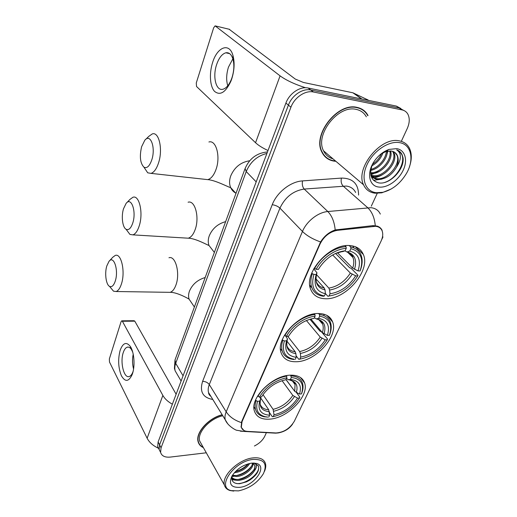 <?xml version="1.0" encoding="UTF-8"?>
<svg xmlns="http://www.w3.org/2000/svg" width="517" height="517" viewBox="0 0 517 517"><rect width="100%" height="100%" fill="white"/><g stroke="black" fill="none" stroke-linecap="round" stroke-linejoin="round"><path stroke-width="0.78" d="M318.608 313.522C299.802 312.643 275.38 338.525 281.132 352.82C283.374 358.972 288.46 361.945 296.39 361.738C315.396 361.603 338.667 336.354 332.625 321.936C330.512 316.501 325.839 313.696 318.608 313.522L319.493 314.536L319.661 316.178C329.542 318.168 332.793 324.547 329.413 335.32L329.697 334.602C331.41 330.008 331.649 325.917 330.421 322.324C328.722 317.845 325.077 315.254 319.493 314.536M290.186 375.187C272.369 375.458 249.724 398.31 254.403 411.021C256.458 417.038 261.641 419.739 269.932 419.132C287.93 418.007 309.496 395.725 304.603 382.948C302.658 377.546 297.85 374.961 290.186 375.187M349.919 245.588C329.982 243.216 303.447 273.034 310.627 289.158C313.056 295.323 317.987 298.516 325.426 298.736C345.595 299.879 370.902 270.785 363.335 254.461C361.047 249.116 356.581 246.157 349.919 245.588M375.588 226.304L337.362 230.336C329.756 231.745 323.997 236.275 320.094 243.914L242.034 421.672L241.329 427.204C242.111 429.756 244.16 431.152 247.469 431.398L276.007 432.962C283.781 432.438 289.888 428.535 294.322 421.258L381.01 241.245C382.884 237.219 383.226 233.697 382.037 230.672C380.867 228.081 378.715 226.627 375.588 226.304M367.458 115.11L368.033 115.524C365.674 111.149 362.003 108.434 357.014 107.374C337.491 102.243 312.255 134.84 321.832 152.017C324.372 157.22 328.495 160.264 334.208 161.142L335.888 161.304M324.728 156.354L325.93 157.097M222.155 414.744C208.319 418.124 195.239 432.962 198.127 441.751C198.883 444.458 200.635 446.417 203.394 447.632M198.282 442.268L198.722 442.746M243.908 430.461L241.109 427.197L241.704 421.497L320.585 241.956C324.321 236.017 329.193 232.023 335.19 229.962L372.97 225.625L377.171 226.097C379.556 226.905 381.21 228.34 382.141 230.395M400.875 108.499L396.397 106.095L308.138 88.026C300.112 86.139 289.339 93.403 285.901 103.077L158.124 441.964L159.591 444.859L159.126 449.473L160.296 451.8L159.126 449.473L159.591 444.859L288.408 105.125L159.591 444.859L161.065 447.774L160.593 452.388C161.711 455.994 164.936 457.558 170.261 457.086L206.296 452.795M308.138 88.026L310.749 89.997C302.697 88.11 291.879 95.419 288.408 105.125C291.879 95.419 302.697 88.11 310.749 89.997L399.189 107.988L310.749 89.997L313.38 91.987C305.308 90.107 294.438 97.455 290.935 107.193L161.065 447.774M403.68 110.399L399.189 107.988L403.68 110.399M254.409 445.997C259.25 443.567 262.681 440.335 264.71 436.309L266.404 432.651M371.29 206.18L377.236 193.326M401.315 141.348L407.209 128.61C409.697 122.981 409.897 118.141 407.823 114.089C406.524 111.846 404.585 110.451 402.006 109.895L313.38 91.987M362.96 110.192L361.939 109.177M158.124 441.964L157.672 446.572L158.842 448.905M212.59 62.583C217.205 46.95 229.445 42.071 232.993 55.603C234.815 62.719 234.375 70.538 231.694 79.069L230.918 81.175C225.593 92.491 220.132 95.884 214.529 91.36C209.921 86.449 209.075 73.44 212.59 62.583M231.939 77.802C234.072 71.023 234.421 64.806 232.973 59.151C231.461 54.369 229.083 52.249 225.832 52.792C222.006 53.942 218.937 57.885 216.61 64.625C212.435 76.716 216.009 91.218 222.898 89.254C226.162 88.355 228.973 85.098 231.325 79.482L231.939 77.802M227.758 85.79C226.103 80.245 226.343 74.015 228.475 67.1L232.87 58.809M305.605 87.767C294.709 84.271 286.198 80.303 280.078 75.857L215.111 25.863L213.657 27.802L196.273 82.985L196.544 86.507L255.547 142.724L280.078 75.857M268.013 150.518C262.546 147.985 258.39 145.387 255.547 142.724M229.141 29.243L295.259 79.049L303.35 82.442L352.878 92.789L367.968 99.943M376.324 192.705L382.787 192.324C392.313 189.868 400.132 183.684 406.259 173.777C414.524 160.134 411.558 144.353 399.473 142.627C388.493 140.611 372.835 151.365 366.805 165.13C360.608 178.876 365.403 191.594 376.324 192.705M409.425 166.829C411.868 159.792 411.907 153.678 409.548 148.476C407.467 144.288 404.029 141.748 399.24 140.85C380.622 136.398 354.959 168.536 363.561 184.808C365.797 189.713 369.636 192.511 375.071 193.209L381.83 192.815L391.136 189.035M366.346 116.823C364.149 112.829 360.75 110.347 356.161 109.384C338.04 104.667 314.659 134.892 323.564 150.835C325.561 154.971 328.709 157.646 333.006 158.855M361.764 109.442L360.659 108.525M367.8 115.73C365.467 111.401 361.829 108.712 356.892 107.665C337.575 102.592 312.598 134.847 322.078 151.849C324.592 156.994 328.67 159.999 334.318 160.871L335.539 161.007M393.224 151.546L394.006 152.916C398.529 161.575 384.377 178.733 373.513 176.323L370.947 175.528M392.61 151.332L393.062 152.198C397.592 160.858 383.472 177.99 372.608 175.58L370.857 175.127M372.505 164.257C368.873 174.294 370.838 180.485 378.412 182.818C389.469 185.364 404.798 169.221 403.034 157.801L402.071 154.654C400.933 152.295 399.13 150.686 396.649 149.827C401.696 153.31 401.619 159.165 396.41 167.379C391.382 175.664 384.965 179.638 377.151 179.309C374.444 178.882 372.337 177.467 370.851 175.076M394.872 152.45L396.862 155.074C401.366 163.747 387.123 180.956 376.24 178.559L371.012 175.799M383.065 152.425C381.126 158.318 377.384 162.797 371.846 165.854M381.552 153.51C379.607 158.047 376.589 161.634 372.498 164.277M387.246 150.117L387.285 150.57M387.298 151.145C387.479 158.822 379.291 168.943 370.728 170.352M386.38 150.518L386.367 151.171M386.354 151.378C385.902 158.693 378.722 167.489 370.87 169.402M390.568 150.932C393.864 159.598 381.1 175.005 370.631 173.46M389.812 150.893C392.241 159.378 380.738 173.441 370.599 172.775M396.41 167.379C398.465 162.803 398.756 158.803 397.276 155.384C396.093 152.974 394.135 151.533 391.395 151.048L385.792 151.546L380.499 154.35M396.694 148.625L389.01 149.439C383.388 151.462 378.58 155.262 374.579 160.839C366.23 172.413 368.873 186.275 378.935 187.051C387.265 188.117 398.439 180.362 403.17 170.28C408.023 160.218 405.179 149.956 396.694 148.625M323.81 155.281L324.935 156.128M399.24 151.171L401.728 154.396C405.851 162.635 396.436 178.792 384.654 182.449M381.953 179.102L373.571 180.355M382.968 174.352C379.885 176.31 376.796 177.454 373.694 177.783M373.358 177.816L371.775 177.854M379.678 171.237L370.792 174.765M387.899 151.035L386.522 155.804M383.175 152.347L382.754 153.394M141.613 146.731C139.409 156.425 140.191 163.249 143.946 167.198C146.99 168.665 149.633 166.144 151.862 159.643C155.85 147.448 150.382 132.998 144.792 140.275L141.613 146.731M145.723 139.364L148.857 136.314L152.269 133.922C158.958 131.415 163.049 149.219 158.622 162.648C156.632 168.781 154.098 172.355 151.035 173.376L147.713 172.814L144.314 167.747M313.922 274.417L312.326 273.7C310.575 278.896 310.387 283.484 311.757 287.458C313.703 292.512 317.554 295.44 323.319 296.247L324.385 295.963C314.123 293.83 310.633 286.651 313.922 274.417L316.152 274.495C313.302 285.294 316.391 291.704 325.419 293.714L325.031 289.934L324.262 288.008L315.952 278.883M313.754 268.853L316.973 272.789L316.152 274.495M314.168 268.116L316.197 269.299C322.117 258.125 335.559 248.787 346.228 248.393L345.123 250.797L335.559 253.427L349.654 267.741L351.095 268.291L357.984 275.27L357.745 275.897C350.371 287.478 340.787 294.186 328.98 296.028L327.914 296.312L325.4 293.533M309.922 286.386L311.77 287.484M312.326 273.7L311.764 273.086M346.228 248.393L346.041 246.693C334.874 247.029 320.734 256.846 314.594 268.575M346.041 246.693L345.117 245.782M328.98 296.028L330.02 293.785C340.522 292.079 349.072 286.095 355.683 275.826L357.745 275.897M325.419 293.714L324.385 295.963M344.813 250.823C334.913 252.18 326.537 257.673 319.693 267.302L318.427 269.383L316.197 269.299M355.683 275.826L350.364 273.066L332.657 254.965M316.469 274.605L328.857 288.105L329.626 290.024L330.02 293.785M342.538 251.669L345.123 250.797M353.848 247.882L352.833 245.982M349.246 245.556L350.7 246.977L350.888 248.671C360.885 251.585 363.949 259.023 360.084 270.992L360.317 270.372C362.488 264.594 362.727 259.476 361.028 255.03C359.205 250.687 355.767 247.998 350.7 246.977M360.084 270.992L358.022 270.914C361.331 260.316 358.591 253.698 349.783 251.062L350.888 248.671M337.42 252.742L352.678 268.149L358.022 270.914M349.783 251.062L346.933 251.992L344.988 250.842M123.485 208.81C121.146 216.39 122.49 227.344 126.064 229.264C128.701 230.492 130.95 228.346 132.817 222.84C136.572 211.395 131.253 196.486 126.109 203.401L123.485 208.81M126.736 202.754L130.006 199.362L132.934 197.261C139.286 194.715 143.5 213.023 139.26 225.793C137.593 230.97 135.467 233.994 132.888 234.867L129.948 234.434L126.846 230.304M294.128 359.276L294.251 359.257C284.873 357.531 281.578 351.424 284.363 340.929L286.541 340.871C284.098 350.552 287.323 356.026 296.215 357.305L295.873 353.647L295.181 351.722L286.909 341.11M285.513 335.876L287.478 338.893L286.541 340.871M309.935 319.254L319.971 331.151L321.348 331.681L327.571 339.055L327.287 339.779C320.45 350.41 311.286 356.872 299.782 359.153L298.813 359.315L296.073 355.786M280.498 349.201L281.998 350.145M284.363 340.929L282.851 340.231C281.487 344.335 281.293 347.986 282.282 351.185C283.923 355.929 287.549 358.669 293.152 359.412L294.315 359.509M282.851 340.231L282.34 339.566M284.544 335.132L286.424 336.296C291.853 326.124 304.675 317.154 315.092 316.204L314.924 314.556C304.022 315.493 290.535 324.915 284.906 335.591M314.924 314.556L314.355 313.89M299.782 359.153L300.72 357.118C310.95 355.024 319.131 349.266 325.264 339.831L327.287 339.779M296.215 357.305L295.278 359.347M315.092 316.204L314.09 318.375C304.015 320.139 295.763 325.697 289.32 335.042L288.609 336.244L286.424 336.296M325.264 339.831L320.256 337.084L306.407 320.514M287.652 336.27L299.686 351.554L300.377 353.473L300.72 357.118M311.169 318.911L314.09 318.375M324.049 315.015L323.694 314.136M329.413 335.32L327.39 335.365C330.273 325.833 327.364 320.159 318.659 318.349L319.661 316.178M310.904 319.06L322.356 332.612L327.39 335.365M318.659 318.349L316.249 318.911L314.401 317.703M106.793 265.971C104.518 273.273 106.011 284.628 109.539 286.386C111.821 287.42 113.746 285.591 115.317 280.899C118.852 270.152 113.721 254.829 108.984 261.395L106.793 265.971M109.384 260.956L112.738 257.279L115.252 255.43C121.256 252.884 125.528 271.664 121.482 283.788C120.073 288.195 118.277 290.767 116.099 291.517L113.514 291.181L110.754 287.853M257.537 401.308L256.096 400.623C255.017 403.906 254.836 406.84 255.553 409.432C256.762 413.354 259.624 415.797 264.142 416.767L267.896 417.122L265.253 416.728C257.821 414.815 255.249 409.677 257.537 401.308L259.663 401.14C257.563 409.845 260.885 414.537 269.628 415.203L268.704 409.742L260.051 397.043M259.805 397.062L260.691 398.937L259.663 401.14M285.979 379.607L293.023 388.997M296.525 392.655L299.86 397.185L299.537 397.98C293.171 407.79 284.389 414.014 273.183 416.65L272.297 416.708L269.389 412.43M256.096 400.623L255.631 399.925M257.66 395.951L259.411 397.088C265.964 386.703 275.102 380.253 286.832 377.753L286.683 376.156C276.039 377.578 263.147 386.645 257.964 396.403M286.683 376.156L286.334 375.685M273.183 416.65L274.042 414.796C284.001 412.392 291.84 406.84 297.559 398.135L299.537 397.98M269.628 415.203L268.775 417.064M286.832 377.753L285.92 379.73C275.884 381.914 267.884 387.433 261.925 396.274L261.537 396.927L259.411 397.088M297.559 398.135L292.816 395.408L282.069 380.661M262.991 394.645L273.105 409.354L274.042 414.796M290.612 375.168L291.304 377.481C301.049 378.702 304.442 384.176 301.482 393.909L301.799 393.12C303.169 389.417 303.395 386.109 302.497 383.194C300.926 378.709 297.146 376.273 291.155 375.891M301.482 393.909L299.498 394.057C301.915 386.089 299.382 381.275 291.898 379.601L290.386 379.452L291.304 377.481M286.03 379.491L294.735 391.324L299.498 394.057M290.386 379.452L288.266 379.737L286.528 378.399M120.164 350.3C122.949 342.894 126.297 341.55 130.206 346.287C134.149 351.76 135.292 365.784 132.397 373.901L132.139 374.631C128.72 381.863 125.133 382.218 121.379 375.691C118.238 367.716 117.831 359.257 120.164 350.3M132.669 351.954L131.35 349.369C130.064 347.514 128.694 346.778 127.247 347.166C125.612 347.715 124.287 349.505 123.279 352.523C119.886 361.984 123.893 378.625 129.224 376.518C130.678 376.046 131.906 374.521 132.895 371.956L133.121 371.329M172.368 404.191C167.947 401.754 164.781 398.833 162.855 395.408L122.387 321.264L121.715 320.824L121.068 321.71L109.345 358.94L109.501 362.049L147.138 438.254L162.855 395.408M158.519 448.258C153.116 445.796 149.329 442.462 147.138 438.254M133.56 369.028C132.3 364.117 132.184 359.179 133.218 354.203M121.928 320.824L134.11 320.727L134.795 321.167L176.116 394.245M238.473 490.885C249.414 488.462 257.737 482.704 263.431 473.624C267.619 463.807 264.148 459.083 253.013 459.432C234.02 461.145 216.048 487.357 231.164 490.614L238.473 490.885M264.439 471.426C265.738 468.486 266.081 465.862 265.473 463.555C264.006 459.109 259.812 457.228 252.891 457.907C238.764 459.225 221.386 475.866 224.404 485.043C225.128 487.77 227.008 489.599 230.052 490.53L233.736 491.085M249.743 463.445C246.376 468.57 241.336 471.672 234.628 472.745L234.324 472.764M253.091 463.73C253.311 468.667 244.328 476.067 236.844 476.532L232.101 475.892M252.47 463.439C251.992 468.434 243.397 475.117 236.288 475.582L232.443 475.265M252.916 463.038L254.248 463.303C257.169 464.544 257.233 467.032 254.435 470.78C251.068 476.015 245.95 479.207 239.074 480.364C235.526 480.629 233.096 479.653 231.778 477.43M254.467 464.912L254.719 465.61C256.199 470.276 246.635 478.929 238.511 479.401C235.539 479.653 233.303 478.962 231.79 477.32M248.341 463.794C245.207 467.82 240.883 470.438 235.364 471.64M254.435 470.78L255.101 466.231C254.668 464.718 253.563 463.71 251.792 463.219L251.508 463.148M252.083 463.09L252.554 463.245M251.281 463.174C243.029 464.815 236.592 469.106 231.965 476.054C228.449 484.099 231.17 487.854 240.127 487.311C254.564 485.683 268.116 465.946 256.264 463.381L251.281 463.174M232.146 475.743C230.963 481.237 233.522 483.88 239.83 483.686L246.447 481.863L249.614 480.19C256.736 475.246 259.67 470.496 258.397 465.94L254.81 463.329L253.013 463.038M198.101 441.641L198.496 442.145M222.239 414.886C208.519 418.188 195.478 432.916 198.354 441.654C199.058 444.206 200.68 446.093 203.213 447.308M222.775 415.758C209.734 418.544 196.919 432.677 199.691 441.04L201.63 444.491M254.021 463.045L255.417 463.348M258.106 465.462L258.468 466.418C260.613 472.751 246.415 484.435 236.663 483.582M253.834 469.869C250.06 474.671 244.909 477.857 238.376 479.414M234.298 479.724L231.823 479.298M251.449 466.25C247.753 470.916 242.719 474.024 236.34 475.575M248.082 463.872C244.825 467.452 240.625 469.998 235.493 471.504M235.855 480.215L231.92 479.718M233.736 476.403L231.971 476.351M373.352 226.349L372.595 225.664M320.094 243.914L319.771 243.585M337.362 230.336L336.645 229.638M242.034 421.672L241.794 421.29M241.316 422.576C234.505 420.327 229.464 416.741 226.194 411.816L302.464 231.454C306.581 221.308 318.052 212.293 327.804 211.531L370.98 207.685C375.465 208.228 378.573 210.354 380.318 214.077M355.638 192.498C353.835 188.815 350.733 186.669 346.325 186.062L304.216 189.06C293.268 190.767 285.177 197.119 279.949 208.131L209.295 384.59C208.151 387.511 207.899 390.154 208.545 392.532L210.942 396.436M375.264 225.664C374.554 217.786 372.027 211.796 367.69 207.692L343.107 186.01C341.298 184.026 340.729 181.389 341.414 178.087C352.756 178.132 358.481 183.793 358.578 195.071M212.797 399.467C202.845 397.689 199.446 391.66 202.606 381.378L272.239 204.706C275.354 205.165 277.926 206.302 279.949 208.131L302.464 231.454C306.794 235.733 312.83 239.229 320.585 241.956M245.342 431.049L243.875 431.424L240.34 431.165M227.726 423.772L225.27 419.823C224.656 417.452 224.966 414.783 226.194 411.816L209.295 384.59C207.718 382.496 205.488 381.423 202.606 381.378M272.239 204.706C276.886 192.35 290.644 181.538 302.523 180.905C301.909 184.291 302.477 187.012 304.216 189.06L327.804 211.531C331.953 215.757 334.415 221.903 335.19 229.962M276.511 432.975L272.323 432.975M382.994 236.96L382.128 238.356M332.224 320.954L332.063 321.29M303.763 381.023L303.524 381.527M302.523 180.905L341.414 178.087M402.006 109.895L396.397 106.095M290.935 107.193L285.901 103.077M266.921 153.42C257.227 155.856 250.325 161.905 246.221 171.566L256.193 181.868M245.097 168.503L246.221 171.566L175.702 363.348L183.07 375.814M175.276 359.212L175.017 359.91L175.702 363.348C174.727 366.068 174.546 368.563 175.16 370.844L177.434 374.735M181.099 381.023L175.16 370.844L174.423 368.369L175.017 359.91L244.935 168.949C249.039 159.094 256.057 153.484 266.003 152.121L267.489 151.901M361.648 98.98L352.878 92.789M229.69 29.379L215.66 25.992M353.253 92.911L361.932 99.038M368.64 100.414L367.548 99.652M204.564 179.283L207.763 179.638C211.104 178.708 213.851 175.341 215.99 169.518C220.746 156.78 216.203 139.719 208.913 141.981M235.649 193.048C233.367 191.788 231.7 189.946 230.634 187.516C229.218 184.071 229.238 180.239 230.692 176.013C234.472 167.217 240.812 162.131 249.698 160.755M315.99 277.577L316.314 281.597C317.677 285.119 320.327 287.252 324.262 288.008M329.626 290.024C338.822 288.46 346.338 283.206 352.167 274.256M316.915 273.021C314.523 282.405 317.231 288.04 325.031 289.934M328.857 288.105C337.627 286.599 344.794 281.584 350.364 273.066M354.494 269.338C357.247 260.103 354.817 254.299 347.191 251.928M352.678 268.149C354.035 264.142 354.126 260.594 352.943 257.498C351.857 254.842 349.919 252.987 347.127 251.947M185.616 238.04L188.227 238.195C191.051 237.381 193.364 234.511 195.161 229.58C199.73 217.418 195.032 199.872 188.085 202.218M212.623 250.157L208.997 245.472C207.937 242.596 208.008 239.429 209.217 235.952C212.3 228.585 217.78 223.816 225.645 221.638M286.825 341.543L286.857 345.595C288.124 349.169 290.897 351.211 295.181 351.722M300.377 353.473C309.328 351.579 316.514 346.526 321.936 338.299M287.4 339.171C285.358 347.586 288.182 352.407 295.873 353.647M311.757 318.924L309.838 319.273M299.686 351.554C308.216 349.738 315.073 344.917 320.256 337.084M324.043 333.827C326.434 325.529 323.855 320.553 316.314 318.892M322.356 332.612C323.409 329.452 323.506 326.634 322.66 324.153C321.865 321.955 320.378 320.333 318.194 319.286M167.98 292.305L170.08 292.338C172.478 291.627 174.436 289.165 175.961 284.951C180.343 273.364 175.554 255.359 168.962 257.763M191.729 303.052L189.106 299.162C188.304 296.752 188.414 294.102 189.422 291.213C192.292 284.389 197.546 279.826 205.184 277.526M260.284 400.442L260.129 404.036C261.292 407.577 264.148 409.477 268.704 409.742M273.732 411.261C282.45 409.109 289.333 404.236 294.386 396.642M260.594 399.266C258.849 406.827 261.757 410.963 269.325 411.655M273.105 409.354C281.416 407.293 287.982 402.64 292.816 395.408M296.312 392.558C298.322 385.54 296.015 381.307 289.391 379.859L288.266 379.737M294.735 391.324L295.045 384.545L292.467 380.919M134.795 321.167L122.387 321.264M241.329 427.204L240.993 426.667M355.328 246.712L363.335 254.461M300.461 377.488L304.603 382.948M326.86 315.357L332.625 321.936M210.891 396.352C209.34 395.221 208.564 393.941 208.545 392.532L225.27 419.823C227.667 425.963 236.075 430.467 236.915 430.299L243.875 431.424L275.626 433.156L278.308 432.929C284.621 431.708 289.391 428.742 292.622 424.024M381.669 239.714L382.522 237.949M160.593 452.388L157.672 446.572M232.973 59.151L232.993 55.603M225.832 52.792L229.664 53.639M231.325 79.482L230.918 81.175M382.787 192.324L381.83 192.815M393.062 152.198L394.006 152.916M396.862 155.074L397.276 155.384M385.792 151.546L389.01 149.439M321.568 151.41L322.078 151.849M323.564 150.835L363.561 184.808M402.071 154.654L401.728 154.396M143.946 167.198L147.713 172.814M235.985 193.41L230.614 187.542C230.188 188.11 215.602 180.11 207.763 179.638L151.035 173.376M309.767 285.222L311.757 287.458M346.933 251.986C350.881 253.614 352.885 255.456 352.943 257.498L347.553 252.16M126.064 229.264L129.948 234.434M214.374 252.419L208.997 245.472C208.668 245.724 195.523 238.195 188.227 238.195L132.888 234.867M280.485 348.826L282.282 351.185M294.251 359.257L293.152 359.412M316.249 318.911C321.949 320.217 322.343 323.067 322.66 324.153L318.782 319.629M109.539 286.386L113.514 291.181M194.392 307.001L189.106 299.162C187.581 298.18 176.549 292.086 170.08 292.338L116.099 291.517M253.95 407.021L255.553 409.432M265.253 416.728L264.142 416.767M292.267 380.803L295.045 384.545C295.104 383.724 294.425 382.638 293.016 381.288L289.391 379.859L291.898 379.601M131.35 349.369L130.206 346.287M127.247 347.166L128.597 347.127M132.895 371.956L132.139 374.631M254.719 465.61L255.101 466.231M251.792 463.219L254.248 463.303M254.816 463.329L256.264 463.381M197.953 440.936L198.354 441.654M199.691 441.04L224.404 485.043M231.164 490.614L230.052 490.53M258.468 466.418L258.681 466.767"/></g></svg>

